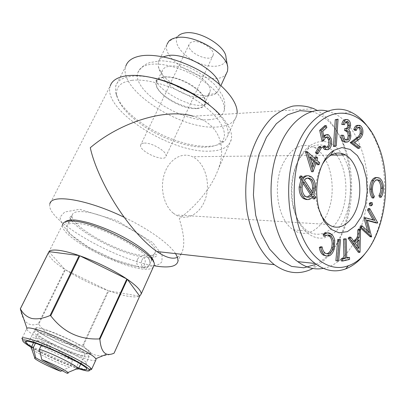 <?xml version="1.0" encoding="UTF-8"?>
<svg xmlns="http://www.w3.org/2000/svg" width="406" height="406" viewBox="0 0 406 406"><rect width="100%" height="100%" fill="white"/><g stroke="black" fill="none" stroke-linecap="round" stroke-linejoin="round"><path stroke-width="0.3" stroke-dasharray="2.03 1.52" d="M377.311 179.751L375.849 179.731C372.754 180.477 371.12 183.639 370.942 189.221C370.993 192.15 371.652 194.504 372.931 196.286L372.241 197.976M372.414 189.257L370.942 189.221M315.046 156.883L316.203 157.914L315.401 160.299L318.192 162.776L317.533 164.74M317.705 157.904L316.203 157.914M208.75 119.714C217.657 119.141 222.823 116.004 224.254 110.3C225.208 100.815 217.174 90.32 200.148 78.815C183.918 68.553 163.202 62.605 150.565 64.356C143.82 65.356 139.664 67.944 138.096 72.121C130.625 89.767 180.579 122.424 208.75 119.714M196.976 108.514C181.223 110.29 152.702 91.964 156.102 81.845C157.513 75.602 170.535 75.044 183.999 81.058C197.489 86.991 207.375 97.699 205.38 103.677C204.406 106.529 201.604 108.143 196.976 108.514M374.398 196.331L372.931 196.286M358.879 248.35L357.402 248.228L357.447 246.361M357.559 241.235L357.595 239.814L353.748 243.148L357.402 248.228M359.066 239.926L357.595 239.814M237.094 113.497L236.815 115.253C234.729 122.495 227.939 126.423 216.444 127.037C180.416 130.072 117.314 89.224 125.835 66.076L115.74 85.92C117.446 80.692 122.592 77.495 131.194 76.318C136.969 75.628 143.785 76.044 151.641 77.576M65.381 269.762L108.128 290.625C92.532 284.88 78.287 277.927 65.381 269.762L38.743 324.262C49.826 338.924 64.518 345.871 82.819 345.095L108.128 290.625M315.619 197.316L314.117 197.265L313.229 198.844M362.649 134.285L361.173 134.33C360.279 136.898 358.965 138.634 357.229 139.547L353.139 142.618L358.31 146.505L357.848 148.363M354.626 142.577L353.139 142.618M370.16 130.316L375.626 140.643C390.516 173.54 386.537 224.381 366.689 251.481M327.784 111.127L334.397 113.533C356.377 124.454 369.896 160.598 367.369 196.22C364.969 231.856 346.643 263.844 323.399 268.391M325.617 137.538L324.115 137.583L321.999 140.953M383.431 188.135L381.97 188.105C382.005 191.769 381.229 194.814 379.64 197.23M349.383 237.124L352.778 241.768L353.631 241.032M354.255 241.885L352.778 241.768M300.247 176.016L301.871 178.498L302.714 177.493M303.378 178.523L301.871 178.498M368.257 208.481L376.134 222.96M377.717 222.767L376.255 222.686M78.728 368.298C66.477 364.664 42.371 353.758 31.49 346.907M78.536 368.724C65.442 364.481 43.188 354.413 31.282 347.328M360.026 252.167L358.28 252.278M343.638 135.391L342.146 135.437L342.968 138.608L344.115 139.806L346.039 139.948M344.461 138.563L342.968 138.608M328.144 211.353C337.249 188.562 330.311 155.483 314.061 147.429C301.181 141.826 290.463 147.977 281.916 165.881C272.401 187.811 278.541 220.676 293.371 229.897C305.896 238.789 321.486 229.74 328.144 211.353M312.143 111.538C326.257 116.045 337.005 127.555 344.389 146.058C353.941 170.271 354.017 202.548 344.714 227.649C338.066 245.447 328.403 257.698 315.726 264.397L312.3 268.797C325.795 261.611 336.061 248.599 343.1 229.755C352.956 203.178 352.875 169.109 342.75 143.45C336.731 128.194 328.241 117.207 317.284 110.483M359.051 228.867L358.549 252.035M344.735 128.606L345.755 128.57M48.882 251.75L64.899 269.442C53.902 262.21 48.416 256.673 48.441 252.831L48.512 252.491M20.325 308.986C22.706 322.054 28.674 327.048 38.23 323.968L64.899 269.442M334.783 240.712L333.296 240.596L332.783 248.771C331.469 253.146 329.362 255.567 326.46 256.024M334.27 248.903L332.783 248.771M313.026 196.276L311.524 196.225C310.001 198.504 308.21 199.6 306.144 199.508M142.942 255.511C150.565 256.379 154.696 255.207 155.336 251.984C159.223 242.189 105.834 212.277 82.306 211.668C76.155 211.328 72.791 212.49 72.207 215.144C69.121 225.645 118.379 253.258 142.942 255.511M175.554 253.623C169.317 243.844 148.809 229.05 124.261 217.337M219.839 114.568C228.862 124.358 232.689 132.655 231.318 139.461C229.238 146.962 221.945 150.854 209.45 151.149C170.682 153.199 101.85 109.65 110.315 85.844L49.831 204.101C45.558 220.159 115.888 260.271 154.925 265.92M348.059 257.262L348.109 259.302L341.228 260.88M349.586 259.444L348.109 259.302M181.025 254.232C185.177 247.158 184.583 235.333 179.244 218.763C198.681 203.67 211.78 186.958 218.529 168.622C227.05 144.612 217.804 122.866 193.21 116.223L313.924 108.727M177.478 257.292L180.909 254.4L178.051 260.921M169.535 66.224C184.771 63.473 213.84 82.464 209.856 92.198L207.867 95.187C199.102 103.357 164.841 88.178 162.156 74.932L162.116 71.045C162.968 68.411 165.445 66.807 169.535 66.224M219.321 84.174L219.423 88.884L216.728 92.898C205.218 103.312 162.045 84.184 158.426 67.061L158.386 61.839C159.071 59.677 160.664 58.017 163.171 56.86M131.894 80.327C148.956 78.196 179.01 88.016 200.031 102.911C221.153 117.786 229.37 134.432 221.473 142.049L216.941 145.033L210.673 146.774L202.97 147.251L194.134 146.48L184.507 144.521L174.423 141.466L164.227 137.421L154.26 132.529L144.846 126.946L136.315 120.856L128.981 114.462L123.125 107.976L119.009 101.637L116.852 95.684C115.345 87.168 120.354 82.048 131.894 80.327M42.884 333.915C55.282 336.858 85.767 352.022 84.981 354.758C86.478 359.924 37.459 338.198 37.839 333.864C37.809 333.042 39.489 333.057 42.884 333.915M81.839 356.016C67.147 352.205 33.911 335.686 34.368 332.291C32.191 326.236 89.366 351.576 88.447 356.255C88.488 357.305 86.285 357.229 81.839 356.016M325.465 253.283L323.973 253.141L326.49 253.77M315.746 159.254L314.244 159.264L314.594 158.228M372.581 204.588L371.114 204.533L370.373 205.746M83.428 352.591C68.721 348.866 35.555 332.316 36.063 328.819C33.962 322.633 91.045 347.927 90.061 352.748C90.086 353.829 87.874 353.778 83.428 352.591M307.469 178.107L305.165 178.315L302.922 180.102L311.412 193.109L311.955 191.683M307.89 178.056L307.027 178.046M315.893 163.288L314.736 162.263L311.554 171.723M316.238 162.258L314.736 162.263M371.947 202.477L370.48 202.421L371.114 204.533M369.445 232.658L367.978 232.557L367.511 230.872M78.465 368.876C78.566 369.465 77.602 369.541 75.582 369.115L78.81 362.137L72.608 360.366L69.385 367.273C56.667 362.939 34.926 352.296 31.612 348.713M41.316 345.384L42.914 342.075L36.809 340.421L35.413 343.298M321.42 147.82L319.918 147.85L316.355 153.818M316.903 160.289L315.401 160.299M346.485 121.617L345.648 121.658C344.395 121.638 343.542 122.653 343.08 124.703M358.193 127.428C356.701 127.012 355.605 127.997 354.905 130.377M320.654 246.792C321.05 249.599 322.024 251.618 323.572 252.852L323.973 253.141M108.727 290.843L139.532 296.213C134.396 298.045 124.129 296.253 108.727 290.843L83.428 345.333L82.819 345.095M336.645 155.067C346.597 168.754 348.805 193.753 341.893 212.16C335.087 230.644 319.821 239.626 307.301 230.887C300.623 226.056 295.883 218.002 293.081 206.725C290.041 192.545 290.99 178.929 295.938 165.881C298.933 158.568 302.815 153.047 307.591 149.306C314.391 144.313 321.187 143.592 327.977 147.15L332.986 150.849M333.194 151.052L335.346 153.392M329.22 235.947C315.528 243.422 298.943 231.44 293.766 208.242C290.468 192.855 291.503 178.087 296.862 163.938C300.105 156.011 304.307 150.037 309.473 146.013C321.466 138.065 332.128 140.517 341.461 153.366M342.507 155.001C357.691 178.391 350.698 225.091 329.971 235.546M305.713 151.687L314.244 159.264M327.596 235.049L325.597 235.044L323.658 236.145M338.619 261.017L335.874 260.738M76.531 223.356C99.972 224.411 153.808 254.212 150.129 263.53L148.718 265.768L145.186 266.894L139.791 266.879L132.853 265.768L124.738 263.631L115.862 260.596L106.636 256.81L97.496 252.456L88.858 247.731L81.144 242.854L74.734 238.053L69.984 233.567L67.188 229.639L66.554 226.492C67.076 223.955 70.4 222.909 76.531 223.356M348.815 129.773L347.323 129.829L348.734 131.889L349.393 135.822C349.079 139.395 347.876 141.496 345.78 142.136M350.221 131.838L348.734 131.889M89.518 370.226C80.393 369.902 37.986 351.302 25.619 342.217M25.487 342.121L22.792 339.918M95.765 360.218C91.406 364.36 26.151 334.722 26.715 328.799L22.152 338.046M359.792 146.475L358.31 146.505M319.695 162.77L318.192 162.776M346.409 140.029L344.922 140.07M36.393 338.472C50.892 342.07 87.077 359.929 86.204 362.944L86.184 363.228C85.57 367.567 32.779 344.171 30.694 338.64L30.577 338.294C30.516 337.381 32.455 337.437 36.393 338.472M308.636 175.732L307.129 175.717L309.56 176.559C312.549 178.889 314 182.736 313.904 188.09L312.412 194.657L314.117 197.265M376.859 179.812L375.849 179.731M225.995 57.373C227.101 66.863 212.181 69.137 197.362 62.443C182.477 55.972 172.24 42.554 178.092 36.149L168.657 41.448M226.477 73.405C216.774 90.061 160.081 62.412 167.054 44.254L158.386 61.839M340.538 239.636L339.051 239.52L337.137 260.865M302.069 187.252L300.562 187.217C300.531 191.5 301.694 194.565 304.058 196.408L307.103 197.118M307.763 197.204L306.261 197.154M153.306 267.016C144.191 279.166 58.647 239.347 62.58 224.579L48.441 252.831M144.384 143.095C152.138 142.516 167.642 151.996 165.993 156.219C164.993 162.989 138.507 151.25 140.669 144.998C141.004 143.82 142.242 143.181 144.384 143.095M193.078 41.742C200.965 40.108 215.353 49.816 213.16 55.18C211.293 63.59 186.08 52.415 189.084 44.513C189.572 43.031 190.906 42.107 193.078 41.742M75.582 369.115L66.873 373.18M78.81 362.137L42.914 342.075M304.429 180.127L302.922 180.102M312.914 193.154L311.412 193.109M326.866 127.469L325.363 127.53L321.237 131.371L322.516 137.172L323.683 135.594M322.745 131.316L321.237 131.371M326.5 134.66L327.135 134.934L329.53 138.355C330.788 142.658 330.245 146.15 327.896 148.829L326.602 149.672M331.027 138.309L329.53 138.355M346.744 258.038L345.267 257.896L346.734 257.561M210.607 106.108C223.62 117.644 229.365 127.469 227.842 135.594L224.833 141.029L220.052 144.16L213.475 145.987L205.406 146.49L196.169 145.693L186.121 143.658L175.6 140.476L164.973 136.259L154.579 131.158L144.769 125.337L135.873 118.973L128.215 112.284L122.094 105.494L117.786 98.841L115.517 92.588L115.74 85.92M173.398 213.246L175.864 214.947C187.501 221.818 201.726 212.866 206.004 196.986C210.491 181.208 204.264 162.141 192.474 156.731C182.162 151.803 169.505 158.949 164.613 173.24C159.614 187.465 163.704 205.654 173.398 213.246M329.393 148.799L327.896 148.829M319.106 146.556L319.918 147.85M350.88 135.771L349.393 135.822M62.143 370.627L69.385 367.273M36.809 340.421L72.608 360.366M164.156 77.287C179.361 74.76 208.669 93.705 204.797 103.205C201.792 118.354 151.631 96.12 156.792 81.931C157.614 79.363 160.065 77.815 164.156 77.287M360.67 125.896L359.188 125.956C361.193 127.829 361.858 130.62 361.173 134.33M371.764 236.591L370.302 236.485L370.181 236.759M374.845 220.351L373.383 220.27L373.16 219.885M358.148 125.388L359.188 125.956M355.225 243.265L353.748 243.148M310.554 158.558L308.494 156.736L311.615 167.059L312.407 164.704M302.881 182.999L301.968 181.594L300.562 187.217M344.765 238.829L345.267 257.896M337.792 239.357L339.051 239.52M327.586 232.922L329.642 233.932C331.489 235.226 332.707 237.444 333.296 240.596M312.239 197.326L311.524 196.225M346.1 121.79L345.648 121.658M347.226 119.491L345.734 119.562L346.531 119.826C348.201 120.81 349.064 122.764 349.119 125.693L347.323 129.829M340.898 135.254L342.146 135.437M336.579 119.242L334.757 146.003L333.433 146.51M324.719 125.693L325.363 127.53M323.775 145.967L324.962 147.398L326.657 147.469M326.47 136.929L324.115 137.583M367.318 220.514L365.75 220.082L370.302 236.485M360.645 225.792L367.978 232.557M364.192 217.728L373.383 220.27M376.606 177.569L378.072 178.056C380.579 179.899 381.873 183.248 381.97 188.105M315.406 188.125L313.904 188.09M313.914 194.702L312.412 194.657M367.222 220.164L365.75 220.082M310.001 156.721L308.494 156.736M324.018 137.126L322.516 137.172M336.249 145.972L334.757 146.003M41.26 328.474C37.311 327.505 35.347 327.515 35.368 328.505C34.855 332.093 68.847 349.053 83.935 352.885C88.508 354.103 90.777 354.159 90.751 353.047C91.756 349.744 55.815 331.803 41.26 328.474M330.895 233.876L329.403 233.765M350.611 125.632L349.119 125.693M303.475 181.619L301.968 181.594M321.065 215.403L317.71 206.903C314.518 194.499 315.066 182.375 319.365 170.54L322.491 164.115M38.743 324.262L38.23 323.968M114.071 353.205L139.532 296.213M313.117 167.064L311.615 167.059M83.428 345.333C89.493 355.707 99.658 358.346 113.919 353.245M141.968 260.023C143.475 257.297 145.353 256.46 147.601 257.521C152.514 260.226 148.185 270.98 143.48 267.686C141.308 265.864 140.806 263.311 141.968 260.023M137.426 259.454C136.264 262.707 136.761 265.24 138.918 267.057C143.602 270.36 147.962 259.728 143.09 256.988C140.831 255.907 138.943 256.729 137.426 259.454M358.711 139.507L357.229 139.547M224.254 110.3C225.163 105.788 224.939 101.749 223.584 98.176L222.092 94.765L214.556 84.514C207.573 77.967 199.067 72.222 189.023 67.289C178.691 63.295 169.261 61.123 160.74 60.763L149.621 62.631L146.454 64.001C143.252 65.579 140.461 68.289 138.096 72.121M156.102 81.845C156.579 79.754 156.554 78.977 156.036 79.515C155.3 87.843 188.76 108.493 203.807 105.052C206.796 104.565 208.379 103.809 208.552 102.784C208.1 101.794 207.045 102.094 205.38 103.677M334.397 113.533L351.779 112.569M207.867 95.187L216.728 92.898M162.156 74.932L158.426 67.061M36.063 328.819L34.368 332.291M90.061 352.748L88.447 356.255M37.839 333.864L33.536 342.705M84.981 354.758L80.682 364.075M231.318 139.461L218.529 168.622M323.572 252.852L325.064 252.994M293.081 206.725L293.766 208.242M307.591 149.306L309.473 146.013M344.389 146.058L342.75 143.45M72.207 215.144L66.554 226.492M155.336 251.984L152.382 258.536M151.91 259.581L150.129 263.53M370.546 202.462L372.013 202.513M30.694 338.64L27.014 341.233M86.184 363.228L86.671 368.846M227.512 66.122L227.776 67.645M304.058 196.408L305.566 196.453M189.084 44.513L140.669 144.998M213.16 55.18L165.993 156.219M377.037 142.679L375.626 140.643M327.135 134.934L328.637 134.883M236.815 115.253L227.842 135.594M220.925 85.585L219.423 88.884M358.625 125.586L360.107 125.525M309.56 176.559L311.067 176.58M35.368 328.505L30.577 338.294M90.751 353.047L86.204 362.944M378.072 178.056L379.539 178.077M293.371 229.897L307.301 230.887M314.061 147.429L327.977 147.15M346.531 119.826L348.023 119.755M329.642 233.932L331.129 234.039M331.078 155.133L192.474 156.731M328.698 224.503L175.864 214.947M324.962 147.398L326.46 147.368M344.115 139.806L345.607 139.765M162.116 71.045L156.792 81.931M209.856 92.198L204.797 103.205M317.71 206.903L319.075 209.603M221.473 142.049L224.833 141.029M116.852 95.684L115.517 92.588M147.601 257.521C153.062 257.896 156.229 257.094 157.107 255.125C155.341 253.405 153.534 253.882 151.692 256.562L151.433 257.231M143.48 267.686L157.289 264.961L160.005 263.738L161.964 261.662L162.045 254.983L152.57 242.438L117.156 220.666L79.571 209.278L64.696 212.023L59.981 217.129L61.418 222.99L69.182 233.521L88.782 247.371L114.731 259.835L138.918 267.057M65.082 221.874L65.006 222.133C66.731 224.076 68.736 223.635 71.02 220.808C71.73 217.449 71.268 215.972 69.639 216.368C70.68 227.639 118.014 253.73 143.09 256.988M151.23 258.713C151.347 260.469 152.042 261.494 153.316 261.799"/><path stroke-width="0.61" d="M373.713 198.021C372.124 195.829 371.323 192.896 371.302 189.232C371.236 185.816 371.896 182.903 373.276 180.497C374.469 178.635 375.844 177.661 377.397 177.579L379.539 178.077C382.041 179.919 383.335 183.273 383.431 188.135C383.467 191.81 382.691 194.855 381.102 197.275L380.397 195.738L381.848 192.378L382.31 188.267C382.203 184.36 381.148 181.665 379.143 180.183L377.311 179.751C374.22 180.497 372.586 183.669 372.414 189.257C372.459 192.19 373.119 194.545 374.398 196.331L373.713 198.021L372.241 197.976C370.658 195.783 369.851 192.86 369.83 189.196C369.764 185.786 370.424 182.878 371.81 180.477C373.002 178.615 374.378 177.64 375.931 177.559L376.606 177.569M66.873 373.18L41.777 359.625C51.186 363.01 66.219 370.45 67.903 372.525C68.502 373.18 68.162 373.398 66.873 373.18M316.553 156.868L317.705 157.904L316.903 160.289L319.695 162.77L319.035 164.734L316.238 162.258L313.056 171.733L307.083 152.067L307.22 151.661L315.746 159.254L316.553 156.868L315.046 156.883L314.594 158.228M357.447 246.361L357.559 241.235M358.879 248.35L359.066 239.926L355.225 243.265L358.879 248.35M125.835 66.076C127.672 60.611 132.904 57.175 141.537 55.769C157.3 53.364 183.436 60.535 204.37 73.374C225.335 86.209 238.2 102.693 237.094 113.497M333.087 247.904C334.285 242.448 333.407 238.434 330.448 235.861L330.286 235.744C328.596 234.632 326.886 234.805 325.15 236.262L324.546 234.404C326.693 232.597 328.809 232.42 330.895 233.876L331.129 234.039C332.976 235.338 334.194 237.561 334.783 240.712L334.27 248.903C332.078 255.222 328.962 257.358 324.917 255.313L324.445 254.983C322.511 253.506 321.313 251.03 320.841 247.548L319.344 247.421L320.654 246.792L322.146 246.924C322.542 249.736 323.516 251.756 325.064 252.994L325.465 253.283C328.779 254.877 331.316 253.085 333.087 247.904L331.6 247.777C332.798 242.331 331.915 238.317 328.956 235.749L327.596 235.049M320.841 247.548L322.146 246.924M330.286 235.744L328.799 235.632M314.731 198.894L313.026 196.276C311.503 198.559 309.712 199.656 307.652 199.564L304.926 198.6C301.993 196.281 300.577 192.454 300.673 187.105L302.429 179.965L300.841 177.595L301.76 176.031L303.378 178.523C304.926 176.483 306.677 175.554 308.636 175.732L311.067 176.58C314.056 178.909 315.503 182.761 315.406 188.125L313.914 194.702L315.619 197.316L314.731 198.894L313.229 198.844L312.239 197.326M351.687 142.592L358.006 137.873C359.533 137.111 360.721 135.65 361.568 133.488C362.015 130.915 361.543 128.976 360.152 127.667L359.762 127.408C358.239 126.905 357.113 127.875 356.392 130.321L355.311 129.489C356.341 126.063 357.94 124.738 360.107 125.525L360.67 125.896C362.675 127.773 363.334 130.57 362.649 134.285C361.761 136.852 360.447 138.593 358.711 139.507L354.626 142.577L359.792 146.475L359.33 148.332L351.687 142.592L350.205 142.633L356.524 137.913C358.051 137.157 359.239 135.695 360.086 133.538C360.533 130.971 360.061 129.032 358.671 127.723L358.193 127.428M366.689 251.481C360.574 260.007 353.57 265.803 345.673 268.873C335.28 272.71 325.12 270.914 315.193 263.479C290.107 245.818 280.089 185.578 297.136 146.069C309.316 115.385 333.057 102.535 351.779 112.569C358.833 116.207 364.958 122.12 370.16 130.316M323.399 268.391C314.554 270.031 306.007 267.782 297.75 261.637C272.533 244.234 262.443 185.197 279.506 146.454C290.29 119.973 310.27 106.519 327.784 111.127M325.617 137.538L323.501 140.912L321.999 140.953L319.695 130.356L324.719 125.693L326.221 125.632L326.866 127.469L322.745 131.316L324.018 137.126L325.698 135.102L327.657 134.533L328.637 134.883L331.027 138.309C332.286 142.623 331.743 146.119 329.393 148.799L327.982 149.682L326.47 149.626L324.089 147.068L325.277 145.937L326.46 147.368L328.84 146.962C330.438 144.932 330.768 142.394 329.834 139.349L328.21 137L325.617 137.538M381.102 197.275L379.64 197.23L378.935 195.692L380.386 192.337L380.848 188.232C380.742 184.334 379.686 181.639 377.681 180.162L376.859 179.812M317.862 153.798L317.045 152.499L320.613 146.52L321.42 147.82L317.862 153.798L316.355 153.818L315.543 152.519L319.106 146.556L320.613 146.52M350.86 237.231L349.383 237.124L348.15 238.175L358.28 252.278L359.752 252.41L349.632 238.286L350.86 237.231L354.255 241.885L359.107 237.683L359.285 230.029L360.528 228.964L359.051 228.867L357.808 229.928L357.635 237.576L359.107 237.683M301.76 176.031L300.247 176.016L299.329 177.574L300.922 179.939L299.166 187.075C299.07 192.408 300.486 196.235 303.419 198.544L304.926 198.6M369.724 208.547L377.717 222.767L377.6 223.041L367.222 220.164L371.647 236.865L361.381 227.563L362.116 225.883L369.445 232.658L365.476 218.23L365.664 217.809L374.845 220.351L369.018 210.156L369.724 208.547L368.257 208.481L367.547 210.09L373.16 219.885M307.652 199.564L306.144 199.508L303.419 198.544M300.673 187.105L299.166 187.075M323.501 140.912L321.197 130.301L326.221 125.632M31.49 346.907C28.151 344.826 26.172 343.278 25.553 342.258C24.842 340.908 26.892 340.883 31.714 342.177C48.329 346.44 90.005 367.156 86.711 369.364C86.234 370.11 83.57 369.759 78.728 368.298M31.282 347.328C24.69 343.405 21.878 340.994 22.853 340.096C23.594 339.655 25.786 339.923 29.43 340.913C45.406 344.998 85.981 364.481 89.051 369.43C90.665 371.739 87.163 371.505 78.536 368.724M360.528 228.964L360.026 252.167L359.752 252.41M349.307 125.408L348.764 122.896L347.14 121.587C345.887 121.567 345.034 122.582 344.572 124.637L343.268 124.429C343.877 121.074 345.196 119.43 347.226 119.491L348.023 119.755C349.688 120.739 350.551 122.698 350.611 125.632L348.815 129.773L350.221 131.838L350.88 135.771C350.414 140.06 348.891 142.176 346.303 142.12L345.166 141.745C343.471 140.557 342.547 138.38 342.39 135.208L343.638 135.391L344.461 138.563L345.607 139.765L346.409 140.029C348.211 140.146 349.287 138.725 349.637 135.766L348.15 135.817C348.125 133.442 347.445 131.874 346.105 131.108L344.648 130.58L344.735 128.606L346.222 128.55C347.83 128.885 348.861 127.839 349.307 125.408L347.815 125.469L347.404 123.231L346.1 121.79M313.117 167.064L315.081 161.228L310.001 156.721L313.117 167.064M315.726 264.397L303.815 267.803L291.63 266.422L279.942 260.109L269.559 249.056L261.261 233.826L255.719 215.378L253.41 194.997L254.542 174.169L259.023 154.437L266.483 137.243L276.313 123.744L287.747 114.746L299.963 110.671L312.143 111.538M345.755 128.57C346.902 128.352 347.592 127.317 347.815 125.469M48.512 252.491L20.3 308.849L26.933 328.261C27.669 327.652 29.993 327.84 33.906 328.819C50.75 332.737 93.172 353.372 95.699 358.731L96.075 359.533L95.765 360.218M139.7 296.126L127.347 279.313C136.629 285.809 141.252 290.686 141.217 293.944L139.7 296.126L114.071 353.205C111.356 354.408 108.884 354.737 106.671 354.184C102.819 352.677 100.561 347.693 99.891 339.238L127.347 279.313M349.536 257.404L349.586 259.444L342.71 261.028L342.654 258.967L345.465 258.328L344.968 239.2L343.486 239.088L344.765 238.829L346.247 238.941L346.744 258.038L349.536 257.404L346.734 257.561M344.968 239.2L346.247 238.941M361.568 133.488L360.086 133.538M360.152 127.667L358.671 127.723M154.925 265.92L157.975 266.377C170.337 267.955 177.031 266.138 178.051 260.921L177.478 257.292L175.554 253.623M193.21 116.223C165.927 108.047 121.018 121.704 90.289 147.713C94.359 166.764 107.61 194.525 124.261 217.337C86.828 199.102 50.659 193.55 49.831 204.101M371.647 236.865L370.181 236.759L359.909 227.467L360.645 225.792L362.116 225.883M361.381 227.563L359.909 227.467M79.175 255.562L48.984 251.624C50.293 250.126 53.602 249.695 58.906 250.335C64.31 251.035 71.07 252.776 79.175 255.562L50.06 315.523C43.127 318.466 37.017 319.446 31.729 318.451C26.73 316.929 22.949 313.701 20.376 308.773L48.984 251.624M312.3 268.797C299.526 275.014 286.875 273.639 274.344 264.676C261.286 254.263 251.141 235.003 247.087 211.633C244.651 193.449 245.559 175.554 249.822 157.959C254.892 140.953 262.301 127.474 272.056 117.527C278.694 111.889 285.621 108.082 292.838 106.108C300.064 105.205 307.093 106.073 313.924 108.727L317.284 110.483M124.261 217.337C135.609 232.811 146.49 244.204 156.899 251.532C165.831 257.582 172.692 259.505 177.478 257.292M371.348 205.786L370.708 203.675L372.013 202.513L372.581 204.588L371.348 205.786L369.8 205.68L369.242 203.619L370.48 202.421M370.708 203.675L369.242 203.619M163.171 56.86L167.779 55.592C184.436 52.389 216.992 70.619 219.321 84.174M110.315 85.844C113.381 75.881 130.94 72.293 154.823 78.338C178.681 84.352 205.619 99.49 219.839 114.568M326.49 253.77C328.84 253.349 330.54 251.35 331.6 247.777M317.045 152.499L315.543 152.519M370.373 205.746L369.876 205.725M314.061 188.11C314.142 183.73 312.97 180.609 310.534 178.757L308.53 178.067L307.286 178.148L305.779 178.818L304.429 180.127L312.914 193.154L314.061 188.11L312.559 188.074C312.64 183.7 311.463 180.589 309.027 178.736L307.469 178.107M308.53 178.067L307.89 178.056M365.476 218.23L364.004 218.149L364.192 217.728L365.664 217.809M319.035 164.734L317.533 164.74L315.893 163.288M307.083 152.067L305.571 152.088L305.713 151.687L307.22 151.661M367.511 230.872L364.004 218.149M31.612 348.713L31.029 347.851L31.196 347.495L33.353 347.531L35.682 357.808L60.702 371.287C49.669 367.293 32.475 358.422 34.733 357.823L35.682 357.808M35.413 343.298L33.353 347.531M41.777 359.625L39.448 349.256L41.316 345.384M39.448 349.256C52.506 353.57 75.932 365.146 78.114 368.288L78.465 368.876L80.682 364.075M347.14 121.587L346.485 121.617M344.572 124.637L341.776 124.495C342.385 121.145 343.704 119.501 345.734 119.562M302.429 179.965L300.922 179.939M335.874 260.738L337.792 239.357L340.538 239.636L338.619 261.017L335.874 260.738M337.356 260.891L339.279 239.469M356.392 130.321L354.905 130.377L353.824 129.544C354.722 126.449 356.163 125.063 358.148 125.388M342.71 261.028L341.228 260.88L341.172 258.82L343.989 258.186L343.486 239.088M342.654 258.967L341.172 258.82M333.433 146.51L335.249 119.699L338.076 119.166L336.249 145.972L333.433 146.51M334.93 146.48L336.747 119.628L335.249 119.699M335.346 153.392L336.645 155.067M341.461 153.366L342.507 155.001M329.971 235.546L329.22 235.947M126.85 278.978L79.835 255.795C97.506 262.19 113.178 269.919 126.85 278.978L99.363 338.924C79.429 339.832 63.219 332.113 50.73 315.777L79.835 255.795M300.841 177.595L299.329 177.574M325.15 236.262L323.658 236.145L323.054 234.292L325.282 232.973L327.586 232.922M359.285 230.029L357.808 229.928M355.311 129.489L353.824 129.544M345.465 258.328L343.989 258.186M22.792 339.918L21.899 338.558L22.147 338.031C22.919 337.553 25.197 337.828 28.993 338.843C45.639 343.04 87.98 363.4 91.086 368.577L91.563 369.43L89.518 370.226M26.715 328.799L26.933 328.261M321.197 130.301L319.695 130.356M359.33 148.332L357.848 148.363L350.205 142.633M324.546 234.404L323.054 234.292M336.747 119.628L338.076 119.166M346.039 139.948C347.272 139.344 347.978 137.964 348.15 135.817M302.714 177.493L304.845 176.047L307.129 175.717M380.397 195.738L378.935 195.692M382.31 188.267L380.848 188.232M178.092 36.149C179.523 34.566 181.695 33.525 184.598 33.018C198.828 29.897 225.741 45.893 225.995 57.373L227.512 66.122M167.054 44.254L168.657 41.448C170.373 39.524 173.012 38.26 176.569 37.657C194.022 33.876 227.583 53.775 227.776 67.645L227.543 71.06L226.477 73.405M312.026 194.743L303.475 181.619L302.069 187.252C302.039 191.546 303.201 194.611 305.566 196.453L307.763 197.204C309.377 197.286 310.798 196.468 312.026 194.743L310.524 194.692L302.881 182.999M62.58 224.579C63.153 221.823 66.757 220.676 73.395 221.143C98.998 222.204 158.213 254.973 154.143 265.154L153.306 267.016M349.637 135.766C349.617 133.391 348.932 131.823 347.597 131.052L346.14 130.524L346.222 128.55M346.14 130.524L344.648 130.58M313.056 171.733L311.554 171.723L305.571 152.088M353.631 241.032L357.635 237.576M302.155 148.088C320.222 101.515 361.548 103.449 377.037 142.679C396.566 184.329 381.351 254.491 348.363 265.727C331.509 272.101 312.437 260.977 301.978 235.85C291.508 210.79 291.533 174.321 302.155 148.088M307.103 197.118L310.524 194.692M325.252 135.477L323.749 135.523L326.5 134.66M151.641 77.576C171.408 81.367 195.499 93.055 210.607 106.108M60.702 371.287L62.143 370.627M326.46 256.024L322.953 254.841C321.019 253.364 319.816 250.893 319.344 247.421M324.917 255.313L323.425 255.171M369.018 210.156L367.547 210.09M311.955 191.683L312.559 188.074M312.407 164.704L313.579 161.238L310.554 158.558M320.984 167.612C324.171 159.624 328.368 153.904 333.57 150.459L341.903 147.576L350.15 149.423L357.427 155.635L363.005 165.44L366.359 177.742L367.202 191.287L365.456 204.725L361.284 216.718L355.072 226.035L347.409 231.638L339.071 232.816L330.956 229.283L324.008 221.275L319.075 209.603C315.396 195.281 316.03 181.284 320.984 167.612M345.78 142.136L343.679 141.78C341.979 140.598 341.055 138.426 340.898 135.254L342.39 135.208M326.602 149.672L324.48 149.413L322.587 147.099L323.775 145.967L325.277 145.937M326.657 147.469L327.343 146.992C328.941 144.962 329.271 142.43 328.337 139.39L326.47 136.929M377.6 223.041L376.134 222.96L367.318 220.514M324.089 147.068L322.587 147.099M373.276 180.497L371.81 180.477M377.397 177.579L375.931 177.559M315.081 161.228L313.579 161.238M346.303 142.12L344.816 142.161M329.834 139.349L328.337 139.39M371.302 189.232L369.83 189.196M343.268 124.429L341.776 124.495M328.84 146.962L327.343 146.992M322.491 164.115C324.775 160.37 327.383 157.533 330.306 155.61C335.432 152.407 340.487 152.194 345.476 154.965C356.93 161.456 362.776 184.04 358.295 202.787C354.007 221.656 340.091 232.536 328.698 224.503L326.282 222.503L321.065 215.403M349.632 238.286L348.15 238.175M50.06 315.523L50.73 315.777M99.363 338.924L99.891 339.238M358.006 137.873L356.524 137.913M328.956 235.749L330.448 235.861M297.75 261.637L315.193 263.479M156.899 251.532L274.344 264.676M369.8 205.68L371.267 205.74M309.027 178.736L310.534 178.757M33.536 342.705L31.201 347.495M31.201 347.5L31.029 347.851M358.28 127.469L359.762 127.408M152.382 258.536L151.91 259.581M22.152 338.046L21.899 338.558M96.075 359.533L91.563 369.43M27.014 341.233L25.553 342.258M86.671 368.846L86.711 369.364M377.681 180.162L379.143 180.183M348.363 265.727L345.673 268.873M34.733 357.823L31.196 347.495M227.543 71.06L220.925 85.585M89.051 369.43L91.086 368.577M22.853 340.096L22.147 338.031M346.105 131.108L347.597 131.052M343.679 141.78L345.166 141.745M326.708 137.045L328.21 137M346.257 121.866L347.749 121.795M324.48 149.413L325.977 149.388M345.476 154.965L331.078 155.133M154.143 265.154L141.217 293.944M322.953 254.841L324.445 254.983M67.903 372.525L78.114 368.288M330.306 155.61L333.57 150.459M95.699 358.731L106.676 354.194M151.433 257.231L151.23 258.713M153.316 261.799L153.524 261.357C152.737 255.328 135.437 242.367 114.822 232.739C105.844 228.614 97.262 225.33 89.076 222.899C83.91 221.509 79.292 220.559 75.227 220.047C70.202 219.763 66.823 220.367 65.082 221.874"/></g></svg>
